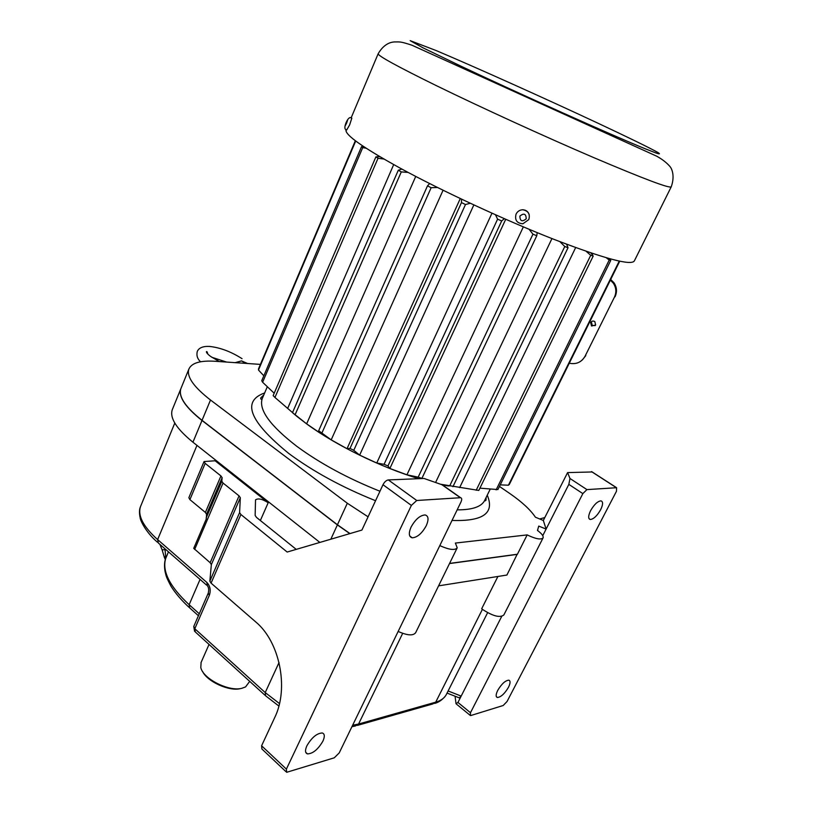 <?xml version="1.0" encoding="UTF-8"?>
<svg xmlns="http://www.w3.org/2000/svg" width="813" height="813" viewBox="0 0 813 813"><rect width="100%" height="100%" fill="white"/><g stroke="black" fill="none" stroke-linecap="round" stroke-linejoin="round"><path stroke-width="1.22" d="M582.85 493.613L470.483 712.706L470.392 715.531L470.991 715.481L503.196 705.501L507.048 701.497L616.447 491.306L616.6 487.719L586.935 489.609L582.85 493.613L568.836 484.375L546.102 529.09L538.755 526.082L537.474 530.452C541.722 533.592 543.592 536.041 543.114 537.81C541.123 539.995 535.808 539.029 527.17 534.903L455.361 543.074L457.221 547.81C454.995 550.543 449.193 549.822 439.803 545.614M457.109 548.033L415.667 632.666C413.197 635.959 407.364 635.542 398.157 631.437M449.579 563.419L517.414 554.232L527.17 534.903M517.17 554.273L506.916 575.045L438.593 585.848M543.023 537.982L503.847 614.963C500.056 618.002 493.024 616.203 482.749 609.577L481.682 608.734L497.902 576.468M600.634 509.741C603.114 504.538 603.205 501.57 600.929 500.859C597.585 501.255 594.151 504.517 590.604 510.655C588.155 515.849 588.053 518.796 590.309 519.497C593.653 519.111 597.098 515.859 600.634 509.741M426.256 525.716C428.929 519.507 428.542 515.909 425.087 514.944C420.016 515.33 415.341 519.385 411.053 527.109C408.431 533.287 408.817 536.854 412.201 537.81C417.293 537.454 421.977 533.419 426.256 525.716M322.903 741.151C324.936 736.578 324.733 733.865 322.304 732.98C316.877 733.224 311.735 737.503 306.887 745.795C304.895 750.328 305.088 753.031 307.487 753.905C312.924 753.661 318.066 749.413 322.903 741.151M508.481 687.29C510.473 683.184 510.584 680.806 508.816 680.166C505.259 680.532 501.56 683.946 497.719 690.41C495.747 694.495 495.635 696.853 497.383 697.493C500.95 697.127 504.649 693.733 508.481 687.29M165.12 559.11L164.409 557.566L165.212 556.6L165.364 559.476M249.703 681.365L245.556 686.924L241.827 688.306C228.819 691.863 202.854 678.662 200.791 667.483L201.116 662.392M240.424 688.621C229.205 691.609 207.152 681.579 202.518 671.375M522.779 209.754C528.318 210.882 530.32 214.165 528.785 219.612L522.922 223.758C516.865 223.311 514.578 220.089 516.072 214.083C517.505 211.339 519.741 209.896 522.779 209.754C526.184 209.978 528.348 211.715 529.273 214.957M349.641 124.897L346.704 129.968C344.458 129.572 344.285 127.052 346.186 122.387C344.682 126.554 344.793 126.828 346.541 123.23C348.055 119.084 347.934 118.82 346.186 122.417C348.218 118.027 350.098 116.625 351.826 118.159L349.641 124.897M595.197 325.627L592.25 325.434L591.397 322.009L591.864 321.348M590.655 322.568C591.752 320.952 593.155 320.637 594.852 321.643L595.624 325.007L591.518 326.003L590.655 322.568M346.175 129.653L346.023 130.019C345.047 134.928 362.974 147.57 399.813 167.956C442.018 190.994 505.137 220.252 554.232 239.469C604.974 258.88 631.691 265.993 634.394 260.821L671.152 186.99M296.725 416.266L306.847 424.04C335.789 445.229 380.718 467.241 418.715 478.684M361.531 146.645L362.73 147.631L262.619 382.262L261.745 380.718L361.531 146.645L363.909 146.757M366.145 148.22L362.73 147.631M375.891 156.889L378.035 158.25L274.957 397.455L273.158 395.616L375.891 156.889L379.742 156.604M383.939 159.053L378.035 158.25M274.957 397.455L297.68 417.028L292.477 412.679L398.299 170.232L401.886 169.084M398.299 170.232L401.287 171.909L295.119 414.701L306.633 423.868L319.987 432.963L318.676 430.738L331.196 439.863L347.009 448.705L350.007 448.42L353.767 450.331L359.651 455.128L376.744 463.014L384.071 464.314L387.974 465.94L389.874 468.481L406.927 474.802L418.177 477.15L421.906 478.359L420.89 478.593M408.065 172.397L401.287 171.909M292.477 412.679L295.119 414.701M262.619 382.262L274.184 393.218M355.342 140.73L258.524 368.858L258.483 370.027L263.839 375.819M181.055 388.228L180.821 388.797C178.271 396.663 185.334 407.222 201.99 420.473L337.385 524.913L349.803 533.623M181.106 388.096L180.872 388.665C178.321 396.531 185.384 407.089 202.041 420.331L337.446 524.771L349.997 533.562M449.508 563.561L517.353 554.364M172.508 409.142L172.265 409.742C169.571 417.953 176.462 428.776 192.935 442.201L319.865 542.423M260.424 364.397L215.323 361.287C200.425 360.311 191.614 362.913 188.87 369.102C186.462 376.632 193.667 386.937 210.506 400.016L347.324 503.247L368.076 516.814M442.059 484.761L448.481 486.011M500.208 484.873L508.44 485.198L509.334 484.426L619.719 261.227M479.904 488.166L497.902 489.568L610.776 260.373L609.201 260.089L606.396 257.812M440.524 484.223L478.796 490.442L593.205 256.054L590.716 255.302L586.183 251.319M476.194 490.249L590.716 255.302M355.708 141.005L258.483 370.027M350.007 448.42L461.469 202.6L465.503 204.51L353.767 450.331M318.676 430.738L427.496 185.852L431.144 187.712L322.009 432.78M418.177 477.15L532.952 234.185L536.783 235.729L421.906 478.359M384.071 464.314L497.597 219.154L501.682 220.953L387.974 465.94M449.65 485.971L564.771 246.522L568.033 247.701L452.932 486.692M508.44 485.198L619.232 261.125M496.113 489.893L609.201 260.089M427.496 185.852L429.65 183.565M437.445 187.468L431.144 187.712M461.469 202.6L461.54 199.155M470.29 203.27L465.503 204.51M497.597 219.154L495.473 214.764M504.345 218.687L501.682 220.953M532.952 234.185L529.06 229.276M537.19 232.64L536.783 235.729M564.771 246.522L559.964 241.695M566.61 244.235L568.033 247.701M590.899 252.924L593.205 256.054M609.059 258.575L610.776 260.373M592.26 254.784L592.85 253.575M435.575 482.495L551.946 238.575M459.63 487.648L575.655 247.579M406.927 474.802L523.348 226.878M389.874 468.481L505.716 219.286M376.744 463.014L491.967 213.199M359.651 455.128L473.847 204.927M306.633 423.868L415.728 176.431M331.196 439.863L443.065 190.252M347.009 448.705L460.27 198.555M287.68 408.339L393.695 164.592M377.791 156.746L378.238 155.71M575.137 351.389L604.313 292.385M575.177 351.389L574.811 352.049M604.659 291.684L604.364 292.395M569.273 363.228C576.214 364.631 581.468 362.313 585.035 356.277L614.394 297.253C616.6 292.365 616.244 287.67 613.327 283.178L610.37 280.129M585.035 356.277L614.394 297.253M585.797 355.596L582.423 359.874M610.695 279.479L613.988 282.772C616.904 287.243 617.25 291.918 615.045 296.796M542.759 535.665L546.102 529.09L543.328 520.472L535.432 517.231C530.422 509.731 521.712 501.702 509.284 493.156L499.446 486.428M159.917 544.385L162.061 549.74L165.059 549.761L165.801 558.125C161.767 570.909 169.541 586.437 189.144 604.699L199.287 613.774M285.942 771.649L261.908 748.997L261.593 745.785L274.743 717.513C289.184 688.205 279.642 641.589 255.739 621.935L211.065 583.124L209.856 581.092L211.339 564.649L210.161 562.708L193.728 548.348L206.339 518.826L206.543 514.243L205.384 512.434L189.907 499.619L188.86 497.668M411.378 505.412L286.389 769.108L286.643 772.309L334.265 757.818L339.204 752.929L460.971 501.997C462.048 499.507 461.926 498.084 460.595 497.708L416.744 500.493L411.378 505.412L382.994 484.721L361.917 530.066L287.172 552.037L240.902 514.517L239.601 512.607L240.323 497.698L239.063 495.869L223.036 483.044L221.827 481.276L222.132 477.678L220.943 475.94L205.171 463.369L204.063 461.54L215.12 460.778L268.188 502.719C262.284 498.979 258.067 498.034 255.526 499.883L255.14 515.462L256.461 517.373L296.227 549.375M544.801 517.566L539.669 518.968M501.692 616.417L457.943 702.452L456.032 703.773L455.067 696.223M382.994 484.721C384.508 481.885 386.287 480.29 388.34 479.924L424.04 478.471L441.866 484.69L444.874 486.621M568.836 484.375L569.974 478.481L567.596 472.597L592.179 471.967M448.115 690.979L461.184 696.091L459.294 697.869L447.048 693.093M567.596 472.597L543.328 520.472M247.599 363.513L241.512 360.891L235.709 362.689M487.241 495.198C494.883 513.115 483.146 521.529 452.028 520.432M375.555 500.717C342.019 487.251 313.086 471.489 288.747 453.451C249.428 421.429 241.4 401.256 264.662 392.933M262.629 397.679L262.243 398.573C258.524 409.782 270.099 425.738 296.969 446.439C320.332 463.573 347.994 478.501 379.966 491.245M457.16 509.853C472.892 509.924 482.19 506.519 485.056 499.649L490.148 489.263M519.863 216.106C520.025 221.187 522.139 222.091 526.214 218.819C526.052 213.738 523.938 212.833 519.863 216.106M378.136 53.8C378.299 56.016 397.537 66.554 435.859 85.406C479.7 106.849 544.151 136.35 593.409 157.468C644.181 179.043 670.136 188.809 671.264 186.766C675.318 175.171 671.386 168.088 670.003 166.563C666.741 162.763 662.331 159.318 656.752 156.218L411.957 45.223C400.159 41.341 400.179 41.951 394.305 41.941C393.055 42.083 384.844 42.124 378.136 53.8L351.114 117.936M597.657 123.058C545.025 98.434 474.589 66.788 436.134 50.548L410.179 40.65L423.116 47.886L461.235 66.31C519.964 94.064 613.307 135.862 645.298 148.809L655.959 152.976C659.871 154.287 660.461 154.094 657.727 152.397C649.678 147.854 627.219 136.919 597.657 123.058M201.99 420.473L192.935 442.201M337.385 524.913L330.83 539.202M164.511 548.399L165.059 549.761L165.334 549.11M168.454 551.834L165.628 558.653M200.059 579.405L189.144 604.699L189.683 607.9L198.433 615.736M264.865 695.135L195.313 631.965L194.795 628.734L265.221 692.574L279.489 703.58M193.789 626.406L194.795 628.734L209.337 595.34L208.26 593.134L193.758 626.467L194.571 631.325M239.601 512.607L209.856 581.092M240.323 497.698L211.339 564.649M239.063 495.869L210.161 562.708M223.036 483.044L194.663 549.436M221.827 481.276L206.126 518.054M222.132 477.678L206.543 514.243M220.943 475.94L205.384 512.434M205.171 463.369L189.907 499.619M279.032 662.534L265.221 692.574L265.566 695.776L278.879 706.04M209.337 595.34C211.034 590.309 210.201 586.01 206.848 582.443L207.447 585.848C208.748 587.525 209.022 589.953 208.26 593.134M140.812 505.879L140.537 506.54C137.478 515.533 143.169 526.55 157.631 539.588L158.342 543.013L206.624 585.136M196.97 445.382L157.631 539.588L206.848 582.443M357.486 725.379L432.76 703.967L435.717 702.168C441.235 700.552 444.874 697.798 446.632 693.906L487.617 612.687M351.938 726.71L355.474 725.948L358.563 724.037L435.717 702.168L482.414 609.323M240.902 514.517L211.065 583.124M268.188 502.719L260.363 520.513M261.593 745.785L286.389 769.108M402.679 633.357L358.563 724.037L352.639 725.247M245.536 363.37L241.512 360.891L235.16 362.649M388.34 479.924L416.744 500.493M460.321 497.708L441.866 484.69M616.447 487.719L591.498 471.611M569.974 478.481L586.935 489.609M457.943 702.452L470.483 712.706M210.506 400.016L202.041 420.331M347.324 503.247L337.446 524.771M207.782 354.041C207.345 351.968 206.878 351.196 206.38 351.734C206.421 352.771 207.813 354.326 210.547 356.389L219.317 361.561M242.061 358.685C231.197 351.734 220.374 347.649 209.602 346.429C202.965 346.114 198.85 347.801 197.264 351.501C196.329 355.525 197.437 358.95 200.577 361.785M486.133 497.465L486.001 500.188C485.056 501.204 484.741 501.032 485.056 499.649M226.532 362.059L211.787 357.273M263.788 394.976L260.668 397.974C260.749 399.457 261.278 399.661 262.243 398.573L267.314 386.724M180.821 388.797L172.265 409.742M608.043 258.28L610.228 260.272M613.327 283.178L613.988 282.772M591.518 326.003L592.25 325.434M209.032 644.435L200.974 662.727M164.368 557.372L162.153 549.964M204.063 461.54L188.84 497.719M157.478 542.261C145.497 532.027 140.08 519.914 140.121 517.576C139.155 512.932 139.297 509.253 140.537 506.54L174.795 423.065M188.931 607.23C181.289 600.136 175.293 593.114 170.964 586.163C165.202 575.187 166.258 575.675 165.11 571.824C164.155 566.315 164.358 561.813 165.72 558.328M497.383 697.493L496.357 696.67M307.487 753.905L305.739 752.299M445.565 695.816C442.384 699.81 438.756 702.341 434.701 703.408M412.201 537.81L409.742 535.97M590.309 519.497L589.019 518.633M616.6 487.719L591.651 471.621M469.965 715.176L456.428 704.099M442.475 484.934L460.595 497.708M537.789 529.985L537.525 530.493M188.87 369.102L180.872 388.665"/></g></svg>
